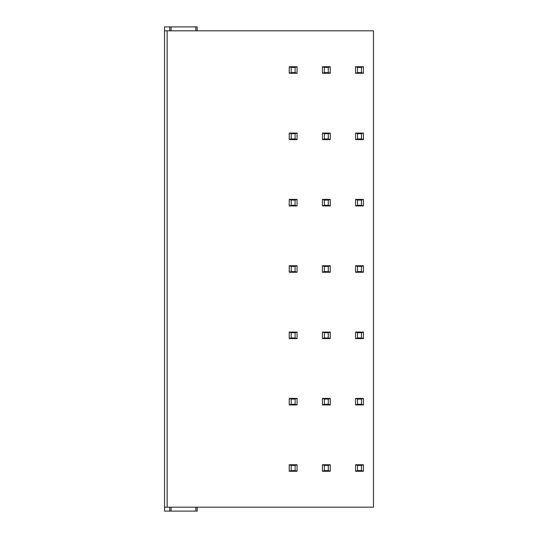 <?xml version="1.0" encoding="UTF-8"?>
<svg xmlns="http://www.w3.org/2000/svg" width="538" height="538" viewBox="0 0 538 538"><rect width="100%" height="100%" fill="white"/><g stroke="black" fill="none" stroke-linecap="round" stroke-linejoin="round"><path stroke-width="0.81" d="M167.143 507.179L167.143 30.821L373.466 30.821L373.466 507.179L164.534 507.179L164.534 26.9L197.177 26.9L197.177 30.821L197.177 26.9M164.534 507.179L164.534 511.1L171.064 511.1L171.064 507.179M167.143 30.821L164.534 30.821M171.064 30.821L171.064 26.9M357.535 470.622L361.455 470.622L363.412 471.275L355.578 471.275L357.535 470.622L357.535 465.397L361.455 465.397L363.412 464.745L355.578 464.745L357.535 465.397M328.288 465.397L328.288 470.622L330.245 471.275L322.41 471.275L324.367 470.622L324.367 465.397L328.288 465.397L330.245 464.745L322.41 464.745L324.367 465.397M295.113 465.397L295.113 470.622L297.077 471.275L289.242 471.275L291.199 470.622L291.199 465.397L295.113 465.397L297.077 464.745L289.242 464.745L291.199 465.397M361.455 470.622L361.455 465.397M355.578 471.275L355.578 464.745M363.412 471.275L363.412 464.745M330.245 471.275L330.245 464.745M328.288 470.622L324.367 470.622M322.41 471.275L322.41 464.745M297.077 471.275L297.077 464.745M295.113 470.622L291.199 470.622M289.242 471.275L289.242 464.745M357.535 404.287L361.455 404.287L363.412 404.939L355.578 404.939L357.535 404.287L357.535 399.061L361.455 399.061L363.412 398.409L355.578 398.409L357.535 399.061M328.288 399.061L328.288 404.287L330.245 404.939L322.41 404.939L324.367 404.287L324.367 399.061L328.288 399.061L330.245 398.409L322.41 398.409L324.367 399.061M295.113 399.061L295.113 404.287L297.077 404.939L289.242 404.939L291.199 404.287L291.199 399.061L295.113 399.061L297.077 398.409L289.242 398.409L291.199 399.061M361.455 404.287L361.455 399.061M355.578 404.939L355.578 398.409M363.412 404.939L363.412 398.409M330.245 404.939L330.245 398.409M328.288 404.287L324.367 404.287M322.41 404.939L322.41 398.409M297.077 404.939L297.077 398.409M295.113 404.287L291.199 404.287M289.242 404.939L289.242 398.409M357.535 337.945L361.455 337.945L363.412 338.604L355.578 338.604L357.535 337.945L357.535 332.726L361.455 332.726L363.412 332.074L355.578 332.074L357.535 332.726M328.288 332.726L328.288 337.945L330.245 338.604L322.41 338.604L324.367 337.945L324.367 332.726L328.288 332.726L330.245 332.074L322.41 332.074L324.367 332.726M295.113 332.726L295.113 337.945L297.077 338.604L289.242 338.604L291.199 337.945L291.199 332.726L295.113 332.726L297.077 332.074L289.242 332.074L291.199 332.726M361.455 337.945L361.455 332.726M355.578 338.604L355.578 332.074M363.412 338.604L363.412 332.074M330.245 338.604L330.245 332.074M328.288 337.945L324.367 337.945M322.41 338.604L322.41 332.074M297.077 338.604L297.077 332.074M295.113 337.945L291.199 337.945M289.242 338.604L289.242 332.074M357.535 271.609L361.455 271.609L363.412 272.262L355.578 272.262L357.535 271.609L357.535 266.391L361.455 266.391L363.412 265.738L355.578 265.738L357.535 266.391M328.288 266.391L328.288 271.609L330.245 272.262L322.41 272.262L324.367 271.609L324.367 266.391L328.288 266.391L330.245 265.738L322.41 265.738L324.367 266.391M295.113 266.391L295.113 271.609L297.077 272.262L289.242 272.262L291.199 271.609L291.199 266.391L295.113 266.391L297.077 265.738L289.242 265.738L291.199 266.391M361.455 271.609L361.455 266.391M355.578 272.262L355.578 265.738M363.412 272.262L363.412 265.738M330.245 272.262L330.245 265.738M328.288 271.609L324.367 271.609M322.41 272.262L322.41 265.738M297.077 272.262L297.077 265.738M295.113 271.609L291.199 271.609M289.242 272.262L289.242 265.738M357.535 205.274L361.455 205.274L363.412 205.926L355.578 205.926L357.535 205.274L357.535 200.055L361.455 200.055L363.412 199.396L355.578 199.396L357.535 200.055M328.288 200.055L328.288 205.274L330.245 205.926L322.41 205.926L324.367 205.274L324.367 200.055L328.288 200.055L330.245 199.396L322.41 199.396L324.367 200.055M295.113 200.055L295.113 205.274L297.077 205.926L289.242 205.926L291.199 205.274L291.199 200.055L295.113 200.055L297.077 199.396L289.242 199.396L291.199 200.055M361.455 205.274L361.455 200.055M355.578 205.926L355.578 199.396M363.412 205.926L363.412 199.396M330.245 205.926L330.245 199.396M328.288 205.274L324.367 205.274M322.41 205.926L322.41 199.396M297.077 205.926L297.077 199.396M295.113 205.274L291.199 205.274M289.242 205.926L289.242 199.396M357.535 138.939L361.455 138.939L363.412 139.591L355.578 139.591L357.535 138.939L357.535 133.713L361.455 133.713L363.412 133.061L355.578 133.061L357.535 133.713M328.288 133.713L328.288 138.939L330.245 139.591L322.41 139.591L324.367 138.939L324.367 133.713L328.288 133.713L330.245 133.061L322.41 133.061L324.367 133.713M295.113 133.713L295.113 138.939L297.077 139.591L289.242 139.591L291.199 138.939L291.199 133.713L295.113 133.713L297.077 133.061L289.242 133.061L291.199 133.713M361.455 138.939L361.455 133.713M355.578 139.591L355.578 133.061M363.412 139.591L363.412 133.061M330.245 139.591L330.245 133.061M328.288 138.939L324.367 138.939M322.41 139.591L322.41 133.061M297.077 139.591L297.077 133.061M295.113 138.939L291.199 138.939M289.242 139.591L289.242 133.061M357.535 72.603L361.455 72.603L363.412 73.255L355.578 73.255L357.535 72.603L357.535 67.378L361.455 67.378L363.412 66.725L355.578 66.725L357.535 67.378M328.288 67.378L328.288 72.603L330.245 73.255L322.41 73.255L324.367 72.603L324.367 67.378L328.288 67.378L330.245 66.725L322.41 66.725L324.367 67.378M295.113 67.378L295.113 72.603L297.077 73.255L289.242 73.255L291.199 72.603L291.199 67.378L295.113 67.378L297.077 66.725L289.242 66.725L291.199 67.378M361.455 72.603L361.455 67.378M355.578 73.255L355.578 66.725M363.412 73.255L363.412 66.725M330.245 73.255L330.245 66.725M328.288 72.603L324.367 72.603M322.41 73.255L322.41 66.725M297.077 73.255L297.077 66.725M295.113 72.603L291.199 72.603M289.242 73.255L289.242 66.725M197.177 511.1L197.177 507.179L197.177 511.1L171.064 511.1M195.872 30.821L195.872 26.9M169.759 30.821L169.759 26.9M169.759 507.179L169.759 511.1M195.872 507.179L195.872 511.1"/></g></svg>
